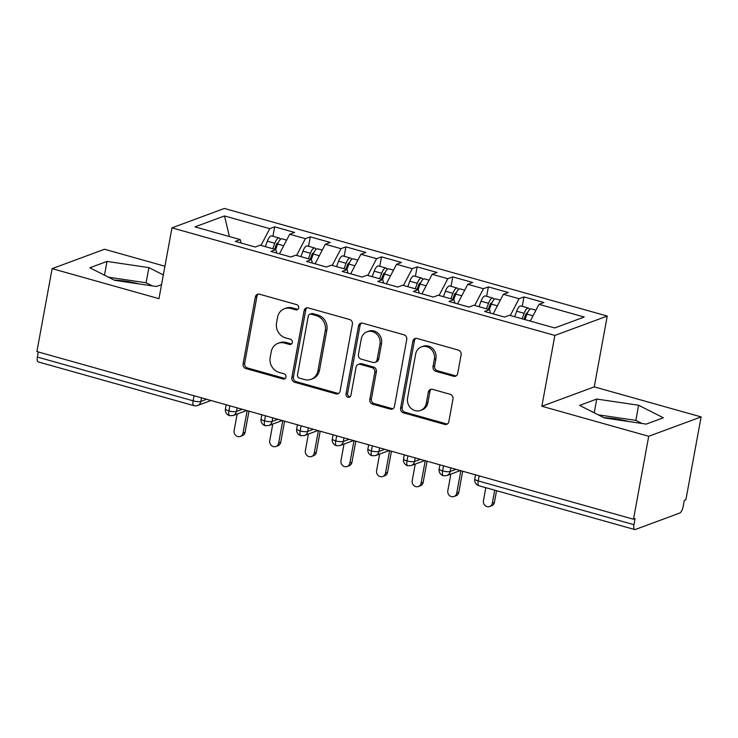 <?xml version="1.0" encoding="UTF-8"?>
<svg xmlns="http://www.w3.org/2000/svg" width="738" height="738" viewBox="0 0 738 738"><rect width="100%" height="100%" fill="white"/><g stroke="black" fill="none" stroke-linecap="round" stroke-linejoin="round"><path stroke-width="1.11" d="M298.659 307.94A2.721 2.463 -110.3 0 0 296.694 304.646L259.545 294.213A3.884 3.515 -110.3 0 0 255.366 296.944L243.088 363.862A3.884 3.515 -110.3 0 0 245.902 368.557L283.051 379A2.721 2.463 -110.3 0 0 285.975 377.081A2.721 2.463 -110.3 0 0 284.001 373.788L279.195 372.441A12.445 11.245 -110.3 0 1 270.191 357.404L271.215 351.823A12.445 11.245 -110.3 0 1 278.088 343.299A12.445 11.245 -110.3 0 1 284.582 343.078L289.397 344.425A2.721 2.463 -110.3 0 0 292.322 342.506A2.721 2.463 -110.3 0 0 290.348 339.222L285.541 337.866A12.445 11.245 -110.3 0 1 276.538 322.829L277.562 317.257A12.445 11.245 -110.3 0 1 284.434 308.733A12.445 11.245 -110.3 0 1 290.929 308.502L295.735 309.849A2.721 2.463 -110.3 0 0 298.659 307.94M628.841 421.546A30.895 7.251 10.4 0 0 603.97 417.736M114.233 280.117A30.895 7.251 -169.6 0 1 139.104 283.927M453.492 376.269A3.884 3.515 -110.3 0 0 457.671 373.539L461.112 354.766A3.884 3.515 -110.3 0 0 458.298 350.061L417.044 338.465A3.884 3.515 -110.3 0 0 412.865 341.205L400.586 408.114A3.884 3.515 -110.3 0 0 403.4 412.819L444.654 424.405A3.884 3.515 -110.3 0 0 448.833 421.675L452.994 399A3.884 3.515 -110.3 0 0 450.18 394.295L432.523 389.341A3.884 3.515 -110.3 0 0 428.344 392.072L426.287 403.317A10.397 9.4 -110.3 0 1 420.54 410.439A10.397 9.4 -110.3 0 1 410.881 408.188A10.397 9.4 -110.3 0 1 407.579 398.059L415.66 354.009A10.397 9.4 -110.3 0 1 421.407 346.888A10.397 9.4 -110.3 0 1 431.066 349.139A10.397 9.4 -110.3 0 1 434.368 359.268L433.021 366.611A3.884 3.515 -110.3 0 0 435.835 371.306L453.492 376.269L455.078 375.679A3.884 3.515 -110.3 0 0 456.278 375.799M164.925 266.233L104.51 249.25L52.121 268.641L36.9 351.574L633.49 519.229L635.077 518.639L633.96 524.7A5.941 2.122 105.7 0 0 634.735 529.543A5.941 2.122 105.7 0 0 635.298 529.497L679.753 513.048A5.941 2.122 105.7 0 0 683.176 506.489L684.292 500.429L685.879 499.847L701.1 416.905L594.247 386.878L607.245 316.058L554.856 335.439L541.858 406.26L648.711 436.287L633.49 519.229M52.121 268.641L158.974 298.669L171.972 227.848L554.856 335.439M352.386 324.203A3.884 3.515 -110.3 0 0 349.572 319.508L308.318 307.912A3.884 3.515 -110.3 0 0 304.139 310.652L291.861 377.561A3.884 3.515 -110.3 0 0 294.674 382.266L335.928 393.852A3.884 3.515 -110.3 0 0 340.107 391.122L352.386 324.203M362.681 323.189L403.935 334.784A3.884 3.515 -110.3 0 1 406.749 339.489L394.47 406.398A3.884 3.515 -110.3 0 1 390.291 409.129L372.635 404.175A3.884 3.515 -110.3 0 1 369.821 399.47L374.803 372.33A3.884 3.515 -110.3 0 0 371.989 367.635L360.273 364.341A3.884 3.515 -110.3 0 0 356.094 367.081L350.91 395.328A2.721 2.463 -110.3 0 1 346.878 396.601A2.721 2.463 -110.3 0 1 346.021 393.954L358.502 325.928A3.884 3.515 -110.3 0 1 362.681 323.189M607.245 316.058L224.361 208.457L171.972 227.848M229.407 236.547L224.509 215.948L194.98 226.87L240.21 239.582L235.293 241.4L255.237 247.009L260.154 245.182L275.827 249.592L270.911 251.409L290.855 257.018L295.772 255.191L311.445 259.601L306.528 261.418L326.473 267.027L331.39 265.2L347.063 269.61L342.146 271.427L362.09 277.036L367.007 275.209L382.681 279.619L377.755 281.436L397.708 287.045L402.625 285.219L418.298 289.628L413.372 291.445L433.326 297.054L438.243 295.228L453.916 299.637L448.99 301.455L468.934 307.063L473.861 305.237L489.534 309.646L484.608 311.464L504.552 317.072L509.478 315.246L554.708 327.958L584.238 317.036L539.008 304.324L530.262 321.085M224.509 215.948L269.739 228.651L260.994 245.422M272.931 236.271L274.665 226.834L269.739 228.651M274.665 226.834L294.61 232.442L289.683 234.26L305.357 238.66L296.611 255.431M308.549 246.28L310.283 236.843L305.357 238.66M310.283 236.843L330.227 242.451L325.301 244.269L340.974 248.669L332.229 265.44M344.166 256.289L345.901 246.852L340.974 248.669M345.901 246.852L365.845 252.461L360.919 254.278L376.592 258.678L367.847 275.449M379.784 266.298L381.509 256.861L376.592 258.678M381.509 256.861L401.463 262.47L396.537 264.287L412.21 268.687L403.465 285.458M415.402 276.307L417.127 266.87L412.21 268.687M417.127 266.87L437.081 272.479L432.154 274.296L447.828 278.696L439.082 295.468M451.019 286.316L452.745 276.879L447.828 278.696M452.745 276.879L472.689 282.488L467.772 284.305L483.445 288.706L474.691 305.477M486.637 296.325L488.362 286.888L483.445 288.706M488.362 286.888L508.307 292.497L503.39 294.314L519.063 298.715L510.309 315.486M522.246 306.335L523.98 296.897L519.063 298.715M523.98 296.897L543.924 302.506L539.008 304.324M489.534 309.646L490.502 313.124M453.916 299.637L454.885 303.115M503.39 294.314L493.187 313.871M418.298 289.628L419.267 293.106M467.772 284.305L457.569 303.862M382.681 279.619L383.649 283.097M432.154 274.296L421.951 293.853M347.063 269.61L348.032 273.088M396.537 264.287L386.334 283.844M311.445 259.601L312.414 263.079M360.919 254.278L350.716 273.835M275.827 249.592L276.796 253.069M325.301 244.269L315.098 263.826M38.311 351.971L37.38 357.054L193.116 400.817L194.048 395.734M201.492 397.828L200.837 401.435A5.941 1.393 10.4 0 1 193.116 400.817A5.941 2.122 -74.3 0 0 193.882 405.651L38.145 361.888A5.941 2.122 -74.3 0 1 37.38 357.054M240.21 239.582L241.178 243.06M289.683 234.26L279.481 253.817M648.711 436.287L701.1 416.905M163.329 274.933L148.882 267.617L107.01 261.427L89.87 267.774L114.602 280.302L156.474 286.492L161.557 284.61M594.247 386.878L541.858 406.26M596.747 399.055L579.607 405.393L604.339 417.929L646.211 424.11L663.351 417.773L638.619 405.245L596.747 399.055L594.228 412.8M229.841 405.799L228.909 410.872A5.941 2.122 105.7 0 0 229.684 415.715A5.941 2.122 105.7 0 0 229.712 415.715A5.941 5.941 0 0 1 225.441 408.917A5.941 1.393 10.4 0 0 228.909 410.872A5.941 1.393 10.4 0 0 236.455 411.444L242.276 409.295M265.459 415.808L264.527 420.881A5.941 2.122 105.7 0 0 265.302 425.725A5.941 2.122 105.7 0 0 265.32 425.725A5.941 5.941 0 0 1 261.058 418.926A5.941 1.393 10.4 0 0 264.527 420.881A5.941 1.393 10.4 0 0 272.073 421.453L277.894 419.304M301.076 425.817L300.145 430.891A5.941 2.122 105.7 0 0 300.919 435.734A5.941 2.122 105.7 0 0 300.938 435.734A5.941 5.941 0 0 1 296.676 428.935A5.941 1.393 10.4 0 0 300.145 430.891A5.941 1.393 10.4 0 0 307.681 431.462L313.512 429.313M336.694 435.826L335.762 440.9A5.941 2.122 105.7 0 0 336.528 445.743A5.941 2.122 105.7 0 0 336.556 445.743L340.024 445.54A5.941 5.369 -110.3 0 0 343.308 441.472L349.129 439.322M372.312 445.835L371.38 450.909A5.941 2.122 105.7 0 0 372.146 455.752A5.941 2.122 105.7 0 0 372.173 455.752L375.642 455.549A5.941 5.369 -110.3 0 0 378.917 451.481L384.747 449.331M407.92 455.844L406.989 460.918A5.941 2.122 105.7 0 0 407.763 465.752A5.941 2.122 105.7 0 0 407.791 465.761L411.26 465.558A5.941 5.369 -110.3 0 0 414.535 461.49L420.365 459.34M443.538 465.853L442.606 470.927A5.941 2.122 105.7 0 0 443.381 475.761A5.941 2.122 105.7 0 0 443.409 475.77A5.941 5.941 0 0 1 439.147 468.971A5.941 1.393 10.4 0 0 442.606 470.927A5.941 1.393 10.4 0 0 450.152 471.499L455.983 469.35M152.203 285.855L146.106 282.765L108.495 277.211M146.106 282.765L148.882 267.617M104.492 275.182L107.01 261.427M641.94 423.483L635.842 420.392L598.232 414.83M635.842 420.392L638.619 405.245M297.894 309.351A2.721 2.463 -110.3 0 1 297.322 309.268L292.516 307.912A12.445 11.245 -110.3 0 0 286.021 308.143L284.434 308.733M278.088 343.299L279.674 342.709A12.445 11.245 -110.3 0 1 286.178 342.487L290.984 343.834A2.721 2.463 -110.3 0 0 291.547 343.926M258.346 294.093A3.884 3.515 -110.3 0 0 256.953 296.353L244.675 363.271A3.884 3.515 -110.3 0 0 247.488 367.967L284.637 378.409A2.721 2.463 -110.3 0 0 285.209 378.493M307.119 307.801A3.884 3.515 -110.3 0 0 305.726 310.061L293.447 376.97A3.884 3.515 -110.3 0 0 296.261 381.675L337.515 393.271A3.884 3.515 -110.3 0 0 338.714 393.382M311.205 314.204A2.721 2.463 -110.3 0 0 308.281 316.113L297.506 374.849A2.721 2.463 -110.3 0 0 299.471 378.142L304.545 379.563A12.445 11.245 -110.3 0 0 311.039 379.332A12.445 11.245 -110.3 0 0 317.912 370.808L325.283 330.661A12.445 11.245 -110.3 0 0 316.279 315.624L311.205 314.204L312.792 313.613A2.721 2.463 -110.3 0 0 311.371 313.659L309.785 314.25M311.039 379.332L312.635 378.751A12.445 11.245 -110.3 0 0 319.499 370.227L317.912 370.808M312.792 313.613L317.866 315.034A12.445 11.245 -110.3 0 1 326.869 330.08L319.499 370.227M358.244 364.415L359.83 363.825A3.884 3.515 -110.3 0 1 361.86 363.76L373.576 367.044A3.884 3.515 -110.3 0 1 376.389 371.749L371.408 398.88A3.884 3.515 -110.3 0 0 374.221 403.585L391.878 408.548A3.884 3.515 -110.3 0 0 393.077 408.658M361.482 323.078A3.884 3.515 -110.3 0 0 360.089 325.338L347.607 393.363A2.721 2.463 -110.3 0 0 350.144 396.749M379.969 344.176A10.397 9.4 -110.3 0 0 376.666 334.046A10.397 9.4 -110.3 0 0 367.007 331.796A10.397 9.4 -110.3 0 0 361.269 338.917L358.419 354.443A3.884 3.515 -110.3 0 0 361.233 359.138L372.939 362.432A3.884 3.515 -110.3 0 0 377.118 359.692L379.969 344.176L381.555 343.585A10.397 9.4 -110.3 0 0 378.253 333.456A10.397 9.4 -110.3 0 0 368.594 331.205L367.007 331.796M374.978 362.358L376.565 361.768A3.884 3.515 -110.3 0 0 378.705 359.111L377.118 359.692M381.555 343.585L378.705 359.111M421.407 346.888L422.994 346.297A10.397 9.4 -110.3 0 1 432.652 348.548A10.397 9.4 -110.3 0 1 435.955 358.677L434.608 366.02A3.884 3.515 -110.3 0 0 437.422 370.725L455.078 375.679M420.54 410.439L422.127 409.858A10.397 9.4 -110.3 0 0 427.874 402.727L426.287 403.317M431.324 389.221A3.884 3.515 -110.3 0 0 429.931 391.481L427.874 402.727M415.845 338.355A3.884 3.515 -110.3 0 0 414.452 340.615L402.173 407.533A3.884 3.515 -110.3 0 0 404.987 412.228L446.241 423.824A3.884 3.515 -110.3 0 0 447.44 423.935M274.61 249.25L276.243 244.813A2.777 0.987 -74.3 0 1 277.497 242.996A2.777 0.987 -74.3 0 1 277.765 242.977A2.777 0.987 -74.3 0 1 278.014 243.18M272.802 248.743L274.813 243.254A7.924 2.832 -74.3 0 1 278.401 238.079A7.924 2.832 -74.3 0 1 279.158 238.023L271.676 235.92A7.924 2.832 105.7 0 0 270.92 235.976A7.924 2.832 105.7 0 0 267.331 241.16L265.32 246.64M279.158 238.023A7.924 2.832 -74.3 0 1 280.265 239.546M275.643 249.536L277.663 244.057A7.924 2.832 -74.3 0 1 281.252 238.872A7.924 2.832 -74.3 0 1 282.008 238.826L286.63 240.127M243.023 433.077L245.09 432.311A4.954 4.474 69.7 0 1 242.359 435.706L240.293 436.472A4.954 4.474 -110.3 0 0 243.023 433.077L247.138 410.66M237.156 414.046L234.121 430.577A4.954 4.474 -110.3 0 0 235.699 435.402A4.954 4.474 -110.3 0 0 240.293 436.472M245.09 432.311L248.974 411.177M310.228 259.259L311.86 254.822A2.777 0.987 -74.3 0 1 313.115 253.005A2.777 0.987 -74.3 0 1 313.382 252.986A2.777 0.987 -74.3 0 1 313.632 253.189M308.419 258.743L310.43 253.263A7.924 2.832 -74.3 0 1 314.019 248.088A7.924 2.832 -74.3 0 1 314.775 248.033L307.294 245.929A7.924 2.832 105.7 0 0 306.538 245.985A7.924 2.832 105.7 0 0 302.949 251.169L300.938 256.649M314.775 248.033A7.924 2.832 -74.3 0 1 315.882 249.555M311.261 259.545L313.281 254.066A7.924 2.832 -74.3 0 1 316.87 248.881A7.924 2.832 -74.3 0 1 317.626 248.835L322.248 250.127M278.641 443.086L280.708 442.32A4.954 4.474 69.7 0 1 277.977 445.715L275.911 446.481A4.954 4.474 -110.3 0 0 278.641 443.086L282.755 420.669M272.774 424.055L269.739 440.586A4.954 4.474 -110.3 0 0 271.307 445.411A4.954 4.474 -110.3 0 0 275.911 446.481M280.708 442.32L284.591 421.186M345.845 269.269L347.478 264.831A2.777 0.987 -74.3 0 1 348.733 263.014A2.777 0.987 -74.3 0 1 349 262.996A2.777 0.987 -74.3 0 1 349.249 263.198M344.028 268.752L346.048 263.272A7.924 2.832 -74.3 0 1 349.637 258.097A7.924 2.832 -74.3 0 1 350.393 258.042L342.912 255.938A7.924 2.832 105.7 0 0 342.155 255.994A7.924 2.832 105.7 0 0 338.567 261.169L336.556 266.658M350.393 258.042A7.924 2.832 -74.3 0 1 351.5 259.564M346.878 269.554L348.899 264.075A7.924 2.832 -74.3 0 1 352.487 258.89A7.924 2.832 -74.3 0 1 353.244 258.844L357.865 260.136M314.259 453.095L316.325 452.329A4.954 4.474 69.7 0 1 313.585 455.724L311.528 456.49A4.954 4.474 -110.3 0 0 314.259 453.095L318.373 430.678M308.392 434.064L305.357 450.595A4.954 4.474 -110.3 0 0 306.925 455.42A4.954 4.474 -110.3 0 0 311.528 456.49M316.325 452.329L320.2 431.186M381.463 279.278L383.096 274.84A2.777 0.987 -74.3 0 1 384.35 273.023A2.777 0.987 -74.3 0 1 384.618 273.005A2.777 0.987 -74.3 0 1 384.867 273.208M379.646 278.761L381.666 273.281A7.924 2.832 -74.3 0 1 385.254 268.106A7.924 2.832 -74.3 0 1 386.011 268.051L378.529 265.948A7.924 2.832 105.7 0 0 377.773 266.003A7.924 2.832 105.7 0 0 374.184 271.178L372.173 276.667M386.011 268.051A7.924 2.832 -74.3 0 1 387.118 269.573M382.496 279.564L384.516 274.084A7.924 2.832 -74.3 0 1 388.105 268.9A7.924 2.832 -74.3 0 1 388.861 268.853L393.483 270.145M349.877 463.104L351.943 462.339A4.954 4.474 69.7 0 1 349.203 465.733L347.146 466.499A4.954 4.474 -110.3 0 0 349.877 463.104L353.991 440.687M344.009 444.073L340.974 460.604A4.954 4.474 -110.3 0 0 342.543 465.429A4.954 4.474 -110.3 0 0 347.146 466.499M351.943 462.339L355.817 441.195M417.081 289.287L418.714 284.85A2.777 0.987 -74.3 0 1 419.968 283.032A2.777 0.987 -74.3 0 1 420.236 283.014A2.777 0.987 -74.3 0 1 420.485 283.217M415.263 288.77L417.284 283.291A7.924 2.832 -74.3 0 1 420.872 278.115A7.924 2.832 -74.3 0 1 421.629 278.06L414.147 275.957A7.924 2.832 105.7 0 0 413.391 276.012A7.924 2.832 105.7 0 0 409.802 281.187L407.791 286.676M421.629 278.06A7.924 2.832 -74.3 0 1 422.736 279.582M418.114 289.573L420.134 284.093A7.924 2.832 -74.3 0 1 423.723 278.909A7.924 2.832 -74.3 0 1 424.47 278.863L429.092 280.154M385.494 473.113L387.561 472.348A4.954 4.474 69.7 0 1 384.821 475.742L382.764 476.508A4.954 4.474 -110.3 0 0 385.494 473.113L389.609 450.697M379.627 454.082L376.592 470.613A4.954 4.474 -110.3 0 0 378.16 475.438A4.954 4.474 -110.3 0 0 382.764 476.508M387.561 472.348L391.435 451.204M452.698 299.296L454.331 294.859A2.777 0.987 -74.3 0 1 455.586 293.041A2.777 0.987 -74.3 0 1 455.853 293.023A2.777 0.987 -74.3 0 1 456.093 293.226M450.881 298.779L452.901 293.3A7.924 2.832 -74.3 0 1 456.49 288.115A7.924 2.832 -74.3 0 1 457.246 288.069L449.765 285.966A7.924 2.832 105.7 0 0 449.008 286.021A7.924 2.832 105.7 0 0 445.42 291.196L443.4 296.685M457.246 288.069A7.924 2.832 -74.3 0 1 458.353 289.591M453.732 299.582L455.752 294.102A7.924 2.832 -74.3 0 1 459.34 288.918A7.924 2.832 -74.3 0 1 460.088 288.872L464.709 290.163M421.112 483.122L423.178 482.357A4.954 4.474 69.7 0 1 420.439 485.752L418.381 486.517A4.954 4.474 -110.3 0 0 421.112 483.122L425.226 460.706M415.245 464.091L412.21 480.623A4.954 4.474 -110.3 0 0 413.778 485.447A4.954 4.474 -110.3 0 0 418.381 486.517M423.178 482.357L427.053 461.213M488.316 309.305L489.949 304.868A2.777 0.987 -74.3 0 1 491.204 303.05A2.777 0.987 -74.3 0 1 491.462 303.032A2.777 0.987 -74.3 0 1 491.711 303.235M486.499 308.788L488.519 303.309A7.924 2.832 -74.3 0 1 492.108 298.124A7.924 2.832 -74.3 0 1 492.855 298.078L485.383 295.975A7.924 2.832 105.7 0 0 484.626 296.03A7.924 2.832 105.7 0 0 481.038 301.205L479.017 306.694M492.855 298.078A7.924 2.832 -74.3 0 1 493.971 299.6M489.349 309.591L491.37 304.111A7.924 2.832 -74.3 0 1 494.958 298.927A7.924 2.832 -74.3 0 1 495.705 298.881L500.327 300.172M456.73 493.132L458.796 492.366A4.954 4.474 69.7 0 1 456.056 495.761L453.999 496.526A4.954 4.474 -110.3 0 0 456.73 493.132L460.844 470.715M450.863 474.1L447.828 490.632A4.954 4.474 -110.3 0 0 449.396 495.456A4.954 4.474 -110.3 0 0 453.999 496.526M458.796 492.366L462.671 471.222M523.934 319.314L525.567 314.877A2.777 0.987 -74.3 0 1 526.821 313.06A2.777 0.987 -74.3 0 1 527.08 313.041A2.777 0.987 -74.3 0 1 527.329 313.244M522.117 318.798L524.137 313.318A7.924 2.832 -74.3 0 1 527.725 308.133A7.924 2.832 -74.3 0 1 528.473 308.087L521 305.984A7.924 2.832 105.7 0 0 520.244 306.039A7.924 2.832 105.7 0 0 516.655 311.215L514.635 316.703M528.473 308.087A7.924 2.832 -74.3 0 1 529.589 309.609M524.967 319.6L526.987 314.12A7.924 2.832 -74.3 0 1 530.576 308.936A7.924 2.832 -74.3 0 1 531.323 308.89L535.945 310.181M492.347 503.141L494.414 502.375A4.954 4.474 69.7 0 1 491.674 505.77L489.608 506.536A4.954 4.474 -110.3 0 0 492.347 503.141L494.718 490.189M485.816 487.689L483.445 500.641A4.954 4.474 -110.3 0 0 485.014 505.465A4.954 4.474 -110.3 0 0 489.608 506.536M494.414 502.375L496.554 490.705M479.156 475.862L478.224 480.936L633.96 524.7M475.521 474.838L474.765 478.98A5.941 1.393 10.4 0 0 478.224 480.936A5.941 2.122 105.7 0 0 478.999 485.77L634.735 529.543M211.04 400.513L197.553 405.503A5.941 5.369 -110.3 0 0 200.837 401.435L206.658 399.286M237.11 407.837L236.455 411.444A5.941 5.369 -110.3 0 1 233.171 415.522L246.667 410.522M272.728 417.846L272.073 421.453A5.941 5.369 -110.3 0 1 268.789 425.522L282.285 420.531M308.346 427.856L307.681 431.462A5.941 5.369 -110.3 0 1 304.407 435.531L317.903 430.54M343.963 437.865L343.299 441.472A5.941 1.393 10.4 0 1 335.762 440.9A5.941 1.393 10.4 0 1 332.294 438.944A5.941 5.941 0 0 0 336.528 445.743M379.581 447.874L378.917 451.481A5.941 1.393 10.4 0 1 371.38 450.909A5.941 1.393 10.4 0 1 367.911 448.953A5.941 5.941 0 0 0 372.146 455.752M415.199 457.883L414.535 461.49A5.941 1.393 10.4 0 1 406.989 460.918A5.941 1.393 10.4 0 1 403.529 458.962A5.941 5.941 0 0 0 407.763 465.752M450.817 467.892L450.152 471.499A5.941 5.369 -110.3 0 1 446.877 475.567L460.364 470.576M292.516 307.912L290.929 308.502M290.984 343.834L289.397 344.425M286.178 342.487L284.582 343.078M284.637 378.409L283.051 379M247.488 367.967L245.902 368.557M244.675 363.271L243.088 363.862M256.953 296.353L255.366 296.944M297.322 309.268L295.735 309.849M337.515 393.271L335.928 393.852M296.261 381.675L294.674 382.266M293.447 376.97L291.861 377.561M305.726 310.061L304.139 310.652M326.869 330.08L325.283 330.661M317.866 315.034L316.279 315.624M391.878 408.548L390.291 409.129M374.221 403.585L372.635 404.175M371.408 398.88L369.821 399.47M376.389 371.749L374.803 372.33M373.576 367.044L371.989 367.635M361.86 363.76L360.273 364.341M347.607 393.363L346.021 393.954M360.089 325.338L358.502 325.928M437.422 370.725L435.835 371.306M434.608 366.02L433.021 366.611M435.955 358.677L434.368 359.268M429.931 391.481L428.344 392.072M446.241 423.824L444.654 424.405M404.987 412.228L403.4 412.819M402.173 407.533L400.586 408.114M414.452 340.615L412.865 341.205M277.663 244.057L283.687 245.754M276.289 244.702L277.322 244.998M267.331 241.16L274.813 243.254M313.281 254.066L319.305 255.763M311.897 254.711L312.94 255.007M302.949 251.169L310.43 253.263M348.899 264.075L354.923 265.772M347.515 264.721L348.557 265.016M338.567 261.169L346.048 263.272M384.516 274.084L390.54 275.781M383.133 274.73L384.175 275.025M374.184 271.178L381.666 273.281M420.134 284.093L426.158 285.791M418.75 284.739L419.784 285.034M409.802 281.187L417.284 283.291M455.752 294.102L461.776 295.8M454.368 294.748L455.401 295.043M445.42 291.196L452.901 293.3M491.37 304.111L497.394 305.809M489.986 304.757L491.019 305.052M481.038 301.205L488.519 303.309M526.987 314.12L533.011 315.818M525.604 314.766L526.637 315.061M516.655 311.215L524.137 313.318M226.206 404.775L225.441 408.917M193.882 405.651A5.941 5.941 0 0 0 197.553 405.503M261.824 414.784L261.058 418.926M233.171 415.522L229.712 415.715M297.442 424.793L296.676 428.935M268.789 425.522L265.32 425.725M333.059 434.802L332.294 438.944M304.407 435.531L300.938 435.734M368.677 444.811L367.911 448.953M340.024 445.54L353.52 440.549M404.295 454.82L403.529 458.962M375.642 455.549L389.129 450.558M439.913 464.829L439.147 468.971M411.26 465.558L424.747 460.567M474.765 478.98A5.941 5.941 0 0 0 478.999 485.77M446.877 475.567L443.409 475.77"/></g></svg>

